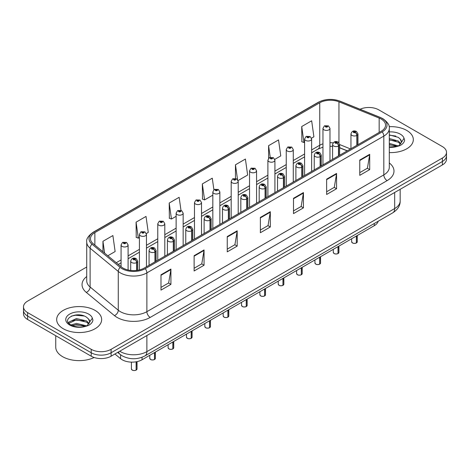 <?xml version="1.0" encoding="UTF-8"?>
<svg xmlns="http://www.w3.org/2000/svg" width="470" height="470" viewBox="0 0 470 470"><rect width="100%" height="100%" fill="white"/><g stroke="black" fill="none" stroke-linecap="round" stroke-linejoin="round"><path stroke-width="0.7" d="M347.195 150.888L339.622 147.827M378.209 221.229A14.053 8.113 180 0 1 374.267 225.694L142.046 359.762A14.053 8.113 180 0 1 120.596 358.68L114.921 353.998M406.738 130.437A22.49 12.984 0 0 0 389.131 126.671A22.49 12.984 0 0 1 406.738 130.437A22.49 12.984 0 0 1 413.324 139.619A22.49 12.984 0 0 0 406.738 130.437M95.063 310.382A22.49 12.984 0 0 0 70.559 307.562A22.49 12.984 0 0 0 56.676 319.559A22.49 12.984 0 0 0 63.262 328.741A22.49 12.984 0 0 0 87.773 331.556A22.49 12.984 0 0 0 101.655 319.559A22.49 12.984 0 0 0 95.063 310.382A22.49 12.984 0 0 0 70.559 307.562A22.49 12.984 0 0 0 56.676 319.559A22.49 12.984 0 0 0 63.262 328.741A22.49 12.984 0 0 0 87.773 331.556A22.49 12.984 0 0 0 101.655 319.559A22.49 12.984 0 0 0 95.063 310.382M381.164 119.039A14.993 8.654 180 0 1 385.553 125.155A14.993 8.654 180 0 1 381.164 131.277L144.231 268.07A14.993 8.654 180 0 1 121.348 266.913L93.189 243.695A14.993 8.654 180 0 1 90.475 238.731A14.993 8.654 180 0 1 94.864 232.609L319.741 102.777A14.993 8.654 180 0 1 338.946 101.808L379.161 118.07A14.993 8.654 180 0 1 381.164 119.039M382.192 118.446A16.444 9.494 0 0 0 379.995 117.383L339.775 101.121A16.444 9.494 0 0 0 318.713 102.184L93.835 232.016A16.444 9.494 0 0 0 91.997 244.177L120.156 267.395A16.444 9.494 0 0 0 145.254 268.664L382.192 131.87A16.444 9.494 0 0 0 382.192 118.446M86.727 266.995L27.618 301.123A14.053 8.113 0 0 0 23.5 306.857L23.5 313.748A14.053 8.113 0 0 0 27.618 319.482L91.221 356.207L91.221 352.764A14.053 8.113 0 0 0 111.102 352.764L442.382 161.498A14.053 8.113 0 0 0 446.5 155.758A14.053 8.113 0 0 1 442.382 161.498L111.102 352.764A14.053 8.113 0 0 1 91.221 352.764L27.618 316.04L91.221 352.764L91.221 349.322A14.053 8.113 0 0 0 111.102 349.322L442.382 158.055A14.053 8.113 0 0 0 446.5 152.315A14.053 8.113 0 0 0 442.382 146.581L378.779 109.857A14.053 8.113 0 0 0 360.079 109.252M23.5 310.3A14.053 8.113 0 0 0 27.618 316.04A14.053 8.113 0 0 1 23.5 310.3M160.993 274.803L160.993 290.108L170.927 284.368L170.927 269.063L160.993 274.803M160.993 287.393L168.648 282.969L170.892 269.574A3.748 2.162 -120 0 0 170.927 269.063M168.577 283.011L170.927 284.368M194.122 255.68L194.122 270.978L204.056 265.239L204.056 249.94L194.122 255.68M194.122 268.264L201.777 263.846L204.015 250.445A3.748 2.162 -120 0 0 204.056 249.94M201.706 263.882L204.056 265.239M227.251 236.551L227.251 251.85L237.186 246.116L237.186 230.811L227.251 236.551M227.251 249.135L234.9 244.717L237.144 231.322A3.748 2.162 -120 0 0 237.186 230.811M234.836 244.758L237.186 246.116M359.762 160.047L359.762 175.345L369.702 169.611L369.702 154.307L359.762 160.047M359.762 172.631L367.417 168.213L369.661 154.818A3.748 2.162 -120 0 0 369.702 154.307M367.346 168.248L369.702 169.611M326.632 179.17L326.632 194.474L336.573 188.734L336.573 173.436L326.632 179.17M326.632 191.76L334.288 187.336L336.532 173.941A3.748 2.162 -120 0 0 336.573 173.436M334.223 187.377L336.573 188.734M293.503 198.299L293.503 213.597L303.444 207.863L303.444 192.559L293.503 198.299M293.503 210.883L301.158 206.465L303.403 193.07A3.748 2.162 -120 0 0 303.444 192.559M301.094 206.506L303.444 207.863M260.374 217.422L260.374 232.726L270.315 226.987L270.315 211.688L260.374 217.422M260.374 230.012L268.029 225.594L270.274 212.193A3.748 2.162 -120 0 0 270.315 211.688M267.965 225.629L270.315 226.987M389.301 152.574A22.49 12.984 0 0 0 413.324 139.619A22.49 12.984 0 0 1 389.301 152.574M23.5 306.857A14.053 8.113 0 0 0 27.618 312.597L91.221 349.322M146.329 233.537L148.262 232.415L146.017 216.429L136.077 222.169L136.241 237.379M107.824 255.762L115.132 251.544L112.888 235.558L102.948 241.292L102.948 251.75M238.09 180.556L247.643 175.04L245.405 159.048L235.464 164.788L235.464 178.418M274.797 159.359L280.772 155.911L278.528 139.925L268.593 145.665L268.593 158.337M311.504 138.168L313.901 136.788L311.657 120.796L301.722 126.536L301.881 141.746M180.979 210.354L179.146 197.306L169.206 203.04L169.364 218.25M213.903 189.768L212.275 178.177L202.335 183.917L202.494 199.121M202.335 183.917L204.579 199.903L212.834 195.138M204.579 199.903L202.335 199.063M235.464 164.788L237.538 179.552M268.593 145.665L270.226 157.327M301.722 126.536L303.967 142.522L304.601 142.157M303.967 142.522L301.722 141.687M169.206 203.04L171.45 219.032L176.127 216.329M171.45 219.032L169.206 218.192M136.077 222.169L138.321 238.155L139.425 237.52M138.321 238.155L136.077 237.315M102.948 241.292L104.61 253.113M91.221 356.207A14.053 8.113 0 0 0 111.102 356.207L442.382 164.941A14.053 8.113 0 0 0 446.5 159.207L446.5 152.315M356.342 242.996C354.674 243.53 353.387 243.513 352.494 242.943L351.648 241.756A2.808 1.621 0 0 0 352.471 242.902A2.808 1.621 0 0 0 356.36 242.949L356.295 242.99A2.72 1.569 180 0 1 352.541 242.943M356.36 242.837L356.536 235.928M357.053 145.201L357.053 135.325A2.344 1.41 -122.2 0 0 355.326 132.499A1.169 0.676 0 0 0 355.291 131.565A1.169 0.676 0 0 0 353.634 131.565A1.169 0.676 0 0 0 353.634 132.522A1.169 0.676 0 0 0 355.25 132.54L353.992 132.041L354.791 131.853L355.326 132.499M355.25 132.54A2.344 1.293 62.1 0 1 356.836 135.454A3.513 2.027 180 0 1 351.977 135.389A3.513 2.027 180 0 1 350.949 133.956C351.848 131.071 353.681 130.237 356.46 131.447L357.976 133.956A3.513 2.027 180 0 1 357.053 135.325M356.836 145.324L356.836 135.454M356.36 242.949L356.36 236.028M329.981 160.828L329.981 128.392A3.513 2.027 180 0 1 327.813 130.266A3.513 2.027 180 0 1 323.983 129.826A3.513 2.027 180 0 1 322.955 128.392L324.353 125.954A2.344 1.41 57.8 0 1 325.604 126.019A1.169 0.676 0 0 0 325.639 126.959A1.169 0.676 0 0 0 327.296 126.959A1.169 0.676 0 0 0 327.296 126.001A1.169 0.676 0 0 0 325.675 125.978L326.938 126.477L326.139 126.671L326.151 126.277M325.675 125.978A2.344 1.293 -117.9 0 0 324.582 125.819A2.344 1.293 -117.9 0 0 324.476 125.89M326.121 126.659L325.604 126.019M326.139 126.671L326.121 126.295M337.989 253.589C336.32 254.129 335.034 254.111 334.141 253.542L333.295 252.349A2.808 1.621 0 0 0 334.117 253.5A2.808 1.621 0 0 0 338.006 253.547L337.942 253.583A2.72 1.569 180 0 1 334.188 253.536M338.006 253.43L338.183 246.527M338.7 155.793L338.7 145.923A2.344 1.41 -122.2 0 0 336.972 143.097A1.169 0.676 0 0 0 336.937 142.163A1.169 0.676 0 0 0 335.28 142.163A1.169 0.676 0 0 0 335.28 143.115A1.169 0.676 0 0 0 336.902 143.138L335.639 142.639L336.438 142.451L336.972 143.097M336.902 143.138A2.344 1.293 62.1 0 1 338.482 146.047A3.513 2.027 180 0 1 333.624 145.988A3.513 2.027 180 0 1 332.596 144.554C333.494 141.67 335.327 140.835 338.106 142.046L339.622 144.554A3.513 2.027 180 0 1 338.7 145.923M338.482 155.922L338.482 146.047M338.006 253.547L338.006 246.627M319.635 264.187C317.967 264.722 316.68 264.71 315.787 264.14L314.941 262.947A2.808 1.621 0 0 0 315.77 264.093A2.808 1.621 0 0 0 319.653 264.146L319.588 264.181A2.72 1.569 180 0 1 315.834 264.134M319.653 264.028L319.829 257.119M320.346 166.392L320.346 156.522A2.344 1.41 -122.2 0 0 318.619 153.69A1.169 0.676 0 0 0 318.584 152.756A1.169 0.676 0 0 0 316.927 152.756A1.169 0.676 0 0 0 316.927 153.714A1.169 0.676 0 0 0 318.548 153.737L317.285 153.238L318.084 153.044L318.619 153.69M318.548 153.737A2.344 1.293 62.1 0 1 320.129 156.645A3.513 2.027 180 0 1 315.27 156.581A3.513 2.027 180 0 1 314.242 155.147C315.141 152.268 316.974 151.428 319.753 152.644L321.269 155.147A3.513 2.027 180 0 1 320.346 156.522M320.129 166.515L320.129 156.645M319.653 264.146L319.653 257.219M301.282 274.78C299.613 275.32 298.327 275.303 297.434 274.733L296.588 273.54A2.808 1.621 0 0 0 297.416 274.692A2.808 1.621 0 0 0 301.299 274.738L301.235 274.774A2.72 1.569 180 0 1 297.481 274.727M301.299 274.621L301.476 267.718M301.993 176.984L301.993 167.114A2.344 1.41 -122.2 0 0 300.265 164.288A1.169 0.676 0 0 0 300.23 163.354A1.169 0.676 0 0 0 298.573 163.354A1.169 0.676 0 0 0 298.573 164.312A1.169 0.676 0 0 0 300.195 164.33L298.932 163.83L299.731 163.642L300.265 164.288M300.195 164.33A2.344 1.293 62.1 0 1 301.775 167.238A3.513 2.027 180 0 1 296.917 167.179A3.513 2.027 180 0 1 295.889 165.746C296.787 162.861 298.626 162.027 301.399 163.237L302.915 165.746A3.513 2.027 180 0 1 301.993 167.114M301.775 177.114L301.775 167.238M301.299 274.738L301.299 267.818M282.928 285.378C281.26 285.919 279.979 285.901 279.08 285.331L278.24 284.139A2.808 1.621 0 0 0 279.062 285.284A2.808 1.621 0 0 0 282.946 285.337L282.881 285.372A2.72 1.569 180 0 1 279.127 285.325M282.946 285.22L283.122 278.311M283.639 187.583L283.639 177.713A2.344 1.41 -122.2 0 0 281.912 174.887A1.169 0.676 0 0 0 281.877 173.947A1.169 0.676 0 0 0 280.22 173.947A1.169 0.676 0 0 0 280.22 174.905A1.169 0.676 0 0 0 281.841 174.928L280.578 174.429L281.377 174.235L281.912 174.887M281.841 174.928A2.344 1.293 62.1 0 1 283.422 177.836A3.513 2.027 180 0 1 278.563 177.778A3.513 2.027 180 0 1 277.535 176.338C278.434 173.459 280.273 172.619 283.046 173.835L284.562 176.338A3.513 2.027 180 0 1 283.639 177.713M283.422 187.706L283.422 177.836M282.946 285.337L282.946 278.416M311.628 171.421L311.628 138.985A3.513 2.027 180 0 1 309.46 140.859A3.513 2.027 180 0 1 305.629 140.418A3.513 2.027 180 0 1 304.601 138.985L305.999 136.547A2.344 1.41 57.8 0 1 307.251 136.617A1.169 0.676 0 0 0 307.286 137.551A1.169 0.676 0 0 0 308.943 137.551A1.169 0.676 0 0 0 308.943 136.594A1.169 0.676 0 0 0 307.321 136.576L308.443 136.882L307.785 137.263L307.797 136.876M307.321 136.576A2.344 1.293 -117.9 0 0 306.228 136.417A2.344 1.293 -117.9 0 0 306.123 136.482M307.768 137.258L307.251 136.617M307.785 137.263L307.768 136.893M293.274 182.019L293.274 149.583A3.513 2.027 180 0 1 291.106 151.458A3.513 2.027 180 0 1 287.276 151.017A3.513 2.027 180 0 1 286.248 149.583L287.652 147.145A2.344 1.41 57.8 0 1 288.897 147.216A1.169 0.676 0 0 0 288.933 148.15A1.169 0.676 0 0 0 290.589 148.15A1.169 0.676 0 0 0 290.589 147.192A1.169 0.676 0 0 0 288.968 147.169L290.231 147.668L289.432 147.862L289.444 147.468M288.968 147.169A2.344 1.293 -117.9 0 0 287.875 147.016A2.344 1.293 -117.9 0 0 287.769 147.081M289.414 147.85L288.897 147.216M289.432 147.862L289.414 147.486M274.921 192.618L274.921 160.176A3.513 2.027 180 0 1 272.753 162.05A3.513 2.027 180 0 1 268.922 161.615A3.513 2.027 180 0 1 267.894 160.176L269.298 157.738A2.344 1.41 57.8 0 1 270.544 157.808A1.169 0.676 0 0 0 270.579 158.743A1.169 0.676 0 0 0 272.236 158.743A1.169 0.676 0 0 0 272.236 157.785A1.169 0.676 0 0 0 270.614 157.767L271.877 158.267L271.078 158.455L270.544 157.808M271.09 158.466L271.09 158.067M270.614 157.767A2.344 1.293 -117.9 0 0 269.522 157.609A2.344 1.293 -117.9 0 0 269.416 157.673M271.078 158.455L271.061 158.084M389.301 146.951L396.88 146.523L399.853 145.659C402.714 144.19 404.3 142.357 404.617 140.16L404.03 138.262L401.268 142.639L401.427 141.911A10.593 6.116 0 0 0 400.228 139.091L398.337 137.363L389.301 134.89M401.268 142.639L398.683 145.759M389.301 143.409L398.437 145.935M389.301 144.625L397.262 146.44M389.301 138.55L398.325 141.006L400.787 143.567M389.301 139.766L398.325 142.216L400.375 144.143M400.228 139.091L401.421 142.058M389.301 135.184L395.811 136.053M389.301 140.042L395.699 140.877M389.301 144.901L395.699 145.735M55.742 335.721L55.742 347.101A23.424 13.524 0 0 0 62.598 356.665A23.424 13.524 0 0 0 94.147 357.5M89.6 322.585L89.758 321.856A10.593 6.116 0 0 0 88.56 319.03L86.662 317.303C76.898 310.394 60.636 319.412 70.676 324.764C74.777 326.985 79.618 327.555 85.211 326.468L88.184 325.598C91.045 324.13 92.631 322.297 92.942 320.099L92.361 318.202L87.015 325.704M70.988 324.946L76.422 323.413L86.762 325.88M84.03 325.681L75.588 324.958L72.239 325.563L76.422 324.623L85.587 326.386M68.614 322.984L68.931 322.068L76.422 318.554L86.656 320.945L89.112 323.507M68.908 323.337L76.422 319.77L86.656 322.162L88.707 324.083M88.56 319.03L89.746 322.003M71.44 316.081L75.588 315.241L84.136 315.993M72.221 320.71L75.588 320.099L84.03 320.822M264.575 295.977C262.906 296.511 261.625 296.494 260.727 295.924L259.887 294.737A2.808 1.621 0 0 0 260.709 295.883A2.808 1.621 0 0 0 264.592 295.93L264.534 295.971A2.72 1.569 180 0 1 260.774 295.918M264.592 295.818L264.769 288.909M265.286 198.181L265.286 188.305A2.344 1.41 -122.2 0 0 263.558 185.48A1.169 0.676 0 0 0 263.523 184.546A1.169 0.676 0 0 0 261.866 184.546A1.169 0.676 0 0 0 261.866 185.503A1.169 0.676 0 0 0 263.488 185.521L262.225 185.021L263.024 184.833L263.558 185.48M263.488 185.521A2.344 1.293 62.1 0 1 265.068 188.435A3.513 2.027 180 0 1 260.21 188.37A3.513 2.027 180 0 1 259.182 186.937C260.08 184.052 261.919 183.218 264.692 184.428L266.208 186.937A3.513 2.027 180 0 1 265.286 188.305M265.068 198.305L265.068 188.435M264.592 295.93L264.592 289.009M246.221 306.569C244.553 307.11 243.272 307.092 242.373 306.522L241.533 305.33A2.808 1.621 0 0 0 242.356 306.481A2.808 1.621 0 0 0 246.239 306.528L246.18 306.563A2.72 1.569 180 0 1 242.42 306.516M246.239 306.411L246.415 299.507M246.932 208.774L246.932 198.904A2.344 1.41 -122.2 0 0 245.205 196.078A1.169 0.676 0 0 0 245.17 195.144A1.169 0.676 0 0 0 243.513 195.144A1.169 0.676 0 0 0 243.513 196.096A1.169 0.676 0 0 0 245.134 196.119L243.871 195.62L244.676 195.426L245.205 196.078M245.134 196.119A2.344 1.293 62.1 0 1 246.715 199.027A3.513 2.027 180 0 1 241.856 198.969A3.513 2.027 180 0 1 240.828 197.535C241.727 194.65 243.566 193.816 246.339 195.026L247.855 197.535A3.513 2.027 180 0 1 246.932 198.904M246.715 208.897L246.715 199.027M246.239 306.528L246.239 299.607M227.868 317.168C226.199 317.702 224.918 317.685 224.02 317.115L223.18 315.928A2.808 1.621 0 0 0 224.002 317.074A2.808 1.621 0 0 0 227.885 317.121L227.827 317.162A2.72 1.569 180 0 1 224.067 317.115M227.885 317.009L228.062 310.1M228.579 219.373L228.579 209.497A2.344 1.41 -122.2 0 0 226.851 206.671A1.169 0.676 0 0 0 226.816 205.737A1.169 0.676 0 0 0 225.159 205.737A1.169 0.676 0 0 0 225.159 206.694A1.169 0.676 0 0 0 226.781 206.712L225.518 206.218L226.323 206.025L226.851 206.671M226.781 206.712A2.344 1.293 62.1 0 1 228.361 209.626A3.513 2.027 180 0 1 223.503 209.561A3.513 2.027 180 0 1 222.475 208.128C223.373 205.243 225.212 204.409 227.991 205.619L229.501 208.128A3.513 2.027 180 0 1 228.579 209.497M228.361 219.496L228.361 209.626M227.885 317.121L227.885 310.2M256.567 203.21L256.567 170.775A3.513 2.027 180 0 1 254.399 172.649A3.513 2.027 180 0 1 250.569 172.208A3.513 2.027 180 0 1 249.541 170.775L250.945 168.336A2.344 1.41 57.8 0 1 252.19 168.407A1.169 0.676 0 0 0 252.226 169.341A1.169 0.676 0 0 0 253.882 169.341A1.169 0.676 0 0 0 253.882 168.383A1.169 0.676 0 0 0 252.261 168.366L253.524 168.859L252.725 169.053L252.19 168.407M252.737 169.059L252.737 168.665M252.261 168.366A2.344 1.293 -117.9 0 0 251.168 168.207A2.344 1.293 -117.9 0 0 251.062 168.272M252.725 169.053L252.707 168.677M238.214 213.809L238.214 181.373A3.513 2.027 180 0 1 236.046 183.247A3.513 2.027 180 0 1 232.215 182.807A3.513 2.027 180 0 1 231.187 181.373L232.591 178.929A2.344 1.41 57.8 0 1 233.837 179A1.169 0.676 0 0 0 233.872 179.934A1.169 0.676 0 0 0 235.529 179.934A1.169 0.676 0 0 0 235.529 178.982A1.169 0.676 0 0 0 233.913 178.958L235.035 179.264L234.371 179.652L234.383 179.258M233.913 178.958A2.344 1.293 -117.9 0 0 232.814 178.8A2.344 1.293 -117.9 0 0 232.715 178.87M234.354 179.64L233.837 179M234.371 179.652L234.354 179.276M219.86 224.401L219.86 191.966A3.513 2.027 180 0 1 217.692 193.84A3.513 2.027 180 0 1 213.862 193.399A3.513 2.027 180 0 1 212.834 191.966L214.238 189.528A2.344 1.41 57.8 0 1 215.483 189.598A1.169 0.676 0 0 0 215.518 190.532A1.169 0.676 0 0 0 217.175 190.532A1.169 0.676 0 0 0 217.175 189.575A1.169 0.676 0 0 0 215.56 189.557L216.817 190.056L216.018 190.244L215.483 189.598M216.03 190.256L216.03 189.857M215.56 189.557A2.344 1.293 -117.9 0 0 214.461 189.398A2.344 1.293 -117.9 0 0 214.361 189.463M216.006 190.238L216.006 189.874M209.514 327.76C207.846 328.301 206.565 328.283 205.666 327.713L204.826 326.521A2.808 1.621 0 0 0 205.649 327.672A2.808 1.621 0 0 0 209.538 327.719L209.473 327.755A2.72 1.569 180 0 1 205.713 327.707M209.538 327.602L209.708 320.699M210.225 229.965L210.225 220.095A2.344 1.41 -122.2 0 0 208.498 217.269A1.169 0.676 0 0 0 208.463 216.335A1.169 0.676 0 0 0 206.806 216.335A1.169 0.676 0 0 0 206.806 217.293A1.169 0.676 0 0 0 208.427 217.31L207.17 216.811L207.969 216.623L208.498 217.269M208.427 217.31A2.344 1.293 62.1 0 1 210.008 220.219A3.513 2.027 180 0 1 205.149 220.16A3.513 2.027 180 0 1 204.121 218.726C205.02 215.842 206.859 215.007 209.638 216.218L211.148 218.726A3.513 2.027 180 0 1 210.225 220.095M210.008 230.094L210.008 220.219M209.538 327.719L209.538 320.798M191.161 338.359C189.492 338.894 188.212 338.882 187.313 338.312L186.472 337.119A2.808 1.621 0 0 0 187.295 338.265A2.808 1.621 0 0 0 191.184 338.318L191.12 338.353A2.72 1.569 180 0 1 187.36 338.306M191.184 338.2L191.355 331.291M191.872 240.564L191.872 230.694A2.344 1.41 -122.2 0 0 190.144 227.868A1.169 0.676 0 0 0 190.109 226.928A1.169 0.676 0 0 0 188.452 226.928A1.169 0.676 0 0 0 188.452 227.885A1.169 0.676 0 0 0 190.074 227.909L188.817 227.41L189.616 227.216L190.144 227.868M190.074 227.909A2.344 1.293 62.1 0 1 191.654 230.817A3.513 2.027 180 0 1 186.796 230.752A3.513 2.027 180 0 1 185.768 229.319C186.666 226.44 188.505 225.6 191.284 226.816L192.794 229.319A3.513 2.027 180 0 1 191.872 230.694M191.654 240.687L191.654 230.817M191.184 338.318L191.184 331.391M172.807 348.957C171.139 349.492 169.858 349.474 168.959 348.904L168.119 347.718A2.808 1.621 0 0 0 168.942 348.863A2.808 1.621 0 0 0 172.831 348.91L172.766 348.946A2.72 1.569 180 0 1 169.006 348.899M172.831 348.799L173.001 341.89M173.518 251.162L173.518 241.286A2.344 1.41 -122.2 0 0 171.791 238.46A1.169 0.676 0 0 0 171.756 237.526A1.169 0.676 0 0 0 170.099 237.526A1.169 0.676 0 0 0 170.099 238.484A1.169 0.676 0 0 0 171.72 238.501L170.463 238.002L171.262 237.814L171.791 238.46M171.72 238.501A2.344 1.293 62.1 0 1 173.307 241.41A3.513 2.027 180 0 1 168.448 241.351A3.513 2.027 180 0 1 167.414 239.917C168.313 237.033 170.152 236.199 172.931 237.409L174.446 239.917A3.513 2.027 180 0 1 173.518 241.286M173.307 251.286L173.307 241.41M172.831 348.91L172.831 341.99M154.454 359.55C152.785 360.09 151.505 360.073 150.606 359.503L149.766 358.31A2.808 1.621 0 0 0 150.588 359.456A2.808 1.621 0 0 0 154.477 359.509L154.413 359.544A2.72 1.569 180 0 1 150.653 359.497M154.477 359.391L154.648 352.488M155.165 261.755L155.165 251.885A2.344 1.41 -122.2 0 0 153.437 249.059A1.169 0.676 0 0 0 153.402 248.125A1.169 0.676 0 0 0 151.751 248.125A1.169 0.676 0 0 0 151.751 249.077A1.169 0.676 0 0 0 153.367 249.1L152.11 248.601L152.909 248.407L153.437 249.059M153.367 249.1A2.344 1.293 62.1 0 1 154.953 252.008A3.513 2.027 180 0 1 150.095 251.949A3.513 2.027 180 0 1 149.061 250.51C149.959 247.631 151.798 246.797 154.577 248.007L156.093 250.51A3.513 2.027 180 0 1 155.165 251.885M154.953 261.878L154.953 252.008M154.477 359.509L154.477 352.588M136.106 370.149C134.432 370.683 133.151 370.666 132.258 370.096L131.412 368.909A2.808 1.621 0 0 0 132.235 370.055A2.808 1.621 0 0 0 136.124 370.102L136.059 370.143A2.72 1.569 180 0 1 132.305 370.096M136.124 369.99L136.294 361.771M136.817 270.409L136.817 262.477A2.344 1.41 -122.2 0 0 135.09 259.651A1.169 0.676 0 0 0 135.054 258.717A1.169 0.676 0 0 0 133.398 258.717A1.169 0.676 0 0 0 133.398 259.675A1.169 0.676 0 0 0 135.013 259.693L133.756 259.199L134.555 259.005L135.09 259.651M135.013 259.693A2.344 1.293 62.1 0 1 136.6 262.607A3.513 2.027 180 0 1 131.741 262.542A3.513 2.027 180 0 1 130.707 261.108C131.606 258.224 133.445 257.39 136.224 258.6L137.739 261.108A3.513 2.027 180 0 1 136.817 262.477M136.6 270.432L136.6 262.607M136.124 370.102L136.124 361.8M201.507 235L201.507 202.564A3.513 2.027 180 0 1 199.339 204.438A3.513 2.027 180 0 1 195.508 203.998A3.513 2.027 180 0 1 194.48 202.564L195.884 200.126A2.344 1.41 57.8 0 1 197.13 200.191A1.169 0.676 0 0 0 197.165 201.131A1.169 0.676 0 0 0 198.822 201.131A1.169 0.676 0 0 0 198.822 200.173A1.169 0.676 0 0 0 197.206 200.15L198.463 200.649L197.664 200.843L197.13 200.191M197.682 200.849L197.682 200.449M197.206 200.15A2.344 1.293 -117.9 0 0 196.108 199.991A2.344 1.293 -117.9 0 0 196.008 200.061M197.664 200.843L197.653 200.467M183.159 245.599L183.159 213.157A3.513 2.027 180 0 1 180.985 215.031A3.513 2.027 180 0 1 177.161 214.596A3.513 2.027 180 0 1 176.127 213.157L177.531 210.719A2.344 1.41 57.8 0 1 178.776 210.789A1.169 0.676 0 0 0 178.812 211.723A1.169 0.676 0 0 0 180.468 211.723A1.169 0.676 0 0 0 180.468 210.766A1.169 0.676 0 0 0 178.853 210.748L180.11 211.247L179.311 211.435L178.776 210.789M179.329 211.447L179.329 211.048M178.853 210.748A2.344 1.293 -117.9 0 0 177.754 210.589A2.344 1.293 -117.9 0 0 177.654 210.654M179.311 211.435L179.299 211.065M164.805 256.191L164.805 223.755A3.513 2.027 180 0 1 162.632 225.629A3.513 2.027 180 0 1 158.807 225.189A3.513 2.027 180 0 1 157.773 223.755L159.177 221.317A2.344 1.41 57.8 0 1 160.429 221.388A1.169 0.676 0 0 0 160.464 222.322A1.169 0.676 0 0 0 162.115 222.322A1.169 0.676 0 0 0 162.115 221.364A1.169 0.676 0 0 0 160.499 221.346L161.756 221.84L160.957 222.034L160.429 221.388M160.975 222.04L160.975 221.64M160.499 221.346A2.344 1.293 -117.9 0 0 159.4 221.188A2.344 1.293 -117.9 0 0 159.301 221.253M160.946 222.022L160.946 221.658M146.452 266.79L146.452 234.354A3.513 2.027 180 0 1 144.278 236.228A3.513 2.027 180 0 1 140.454 235.787A3.513 2.027 180 0 1 139.425 234.354L140.824 231.91A2.344 1.41 57.8 0 1 142.075 231.98A1.169 0.676 0 0 0 142.11 232.914A1.169 0.676 0 0 0 143.767 232.914A1.169 0.676 0 0 0 143.767 231.963A1.169 0.676 0 0 0 142.146 231.939L143.403 232.439L142.604 232.632L142.075 231.98M142.621 232.638L142.621 232.239M142.146 231.939A2.344 1.293 -117.9 0 0 141.047 231.78A2.344 1.293 -117.9 0 0 140.947 231.851M142.592 232.621L142.592 232.256M128.099 269.997L128.099 244.946A3.513 2.027 180 0 1 125.931 246.821A3.513 2.027 180 0 1 122.1 246.38A3.513 2.027 180 0 1 121.072 244.946L122.47 242.508A2.344 1.41 57.8 0 1 123.722 242.579A1.169 0.676 0 0 0 123.757 243.513A1.169 0.676 0 0 0 125.414 243.513A1.169 0.676 0 0 0 125.414 242.555A1.169 0.676 0 0 0 123.792 242.538L124.914 242.843L124.25 243.225L124.268 242.837M123.792 242.538A2.344 1.293 -117.9 0 0 122.699 242.379A2.344 1.293 -117.9 0 0 122.594 242.444M124.239 243.219L123.722 242.579M124.25 243.225L124.239 242.849M374.267 223.503L374.267 225.694M120.596 354.774L120.596 358.68M142.046 357.265L142.046 359.762M389.301 162.949A23.424 13.524 180 0 1 387.127 180.627L150.194 317.42A4.682 2.702 60 0 1 146.881 311.68L383.814 174.887A18.741 10.822 0 0 0 389.301 167.238L389.301 128.445A18.741 10.822 180 0 1 383.814 136.1A4.682 2.702 -120 0 0 382.192 131.87M150.194 317.42A23.424 13.524 180 0 1 117.065 317.42A23.424 13.524 180 0 1 114.439 315.611L86.28 292.393A23.424 13.524 180 0 1 86.727 276.519M120.379 311.68A18.741 10.822 0 0 0 146.881 311.68L146.881 272.888A18.741 10.822 180 0 1 118.275 271.449L90.117 248.225A18.741 10.822 180 0 1 86.727 242.021L86.727 280.807A18.741 10.822 0 0 0 90.117 287.017L118.275 310.235A18.741 10.822 0 0 0 120.379 311.68M389.301 128.445C389.912 125.496 387.762 122.235 382.844 118.652L380.377 117.459A4.682 2.191 112 0 0 379.995 117.383M380.377 117.459L340.163 101.197C332.402 98.453 325.034 98.853 318.061 102.395A4.682 2.702 60 0 1 318.713 102.184M93.835 232.016A4.682 2.702 -120 0 0 93.183 232.227C88.266 235.811 86.11 239.077 86.727 242.021M91.997 244.177A4.682 3.131 129.5 0 0 90.117 248.225L90.117 287.017A4.682 3.131 -50.5 0 1 86.28 292.393M340.163 101.197A4.682 2.191 112 0 0 339.775 101.121M120.156 267.395A4.682 3.131 129.5 0 0 118.275 271.449L118.275 310.235A4.682 3.131 -50.5 0 1 114.439 315.611M145.254 268.664A4.682 2.702 60 0 1 146.881 272.888L383.814 136.1L383.814 174.887A4.682 2.702 60 0 0 387.127 180.627M111.102 349.322L111.102 356.207M442.382 158.055L442.382 164.941M27.618 312.597L27.618 319.482M94.864 232.609L94.864 245.082M379.161 118.07L379.161 132.434M338.946 101.808L338.946 142.739M350.538 148.961L339.622 144.543L339.622 155.264M333.171 142.862A14.993 8.654 0 0 0 329.981 142.71M322.955 143.832A14.993 8.654 0 0 0 319.741 145.242L311.628 149.924M319.741 102.777L319.741 145.242A8.431 4.87 60 0 1 317.996 149.102L311.628 152.779M304.601 153.984L293.274 160.523M286.248 164.582L274.921 171.115M267.894 175.175L256.567 181.714M249.541 185.773L238.214 192.312M231.187 196.366L219.86 202.905M212.834 206.964L201.507 213.503M194.48 217.557L183.159 224.096M176.127 228.156L164.805 234.695M157.773 238.754L146.452 245.293M139.425 249.347L128.099 255.886M121.072 259.945L116.26 262.718M347.33 150.811L340.621 148.103A8.431 3.948 -68 0 1 339.622 147.227M260.374 217.91L270.274 212.193M293.503 198.781L303.403 193.07M326.632 179.658L336.532 173.941M359.762 160.529L369.661 154.818M227.251 237.039L237.144 231.322M194.122 256.162L204.015 250.445M160.993 275.291L170.892 269.574M119.733 351.225A18.741 10.822 0 0 0 120.379 351.619A18.741 10.822 0 0 0 146.881 351.619L394.677 208.551A18.741 10.822 0 0 0 400.17 200.901C400.305 205.549 397.826 209.532 392.738 212.839L144.936 355.907A9.371 5.411 60 0 0 146.881 351.619L146.881 335.551M394.677 192.483L394.677 208.551A9.371 5.411 60 0 1 392.738 212.839M118.505 351.93A9.371 6.269 129.5 0 0 119.991 354.298L117.688 352.4M356.536 242.849A2.808 1.621 0 0 0 357.271 241.756L357.271 235.505M338.183 253.447A2.808 1.621 0 0 0 338.917 252.349L338.917 246.098M319.829 264.04A2.808 1.621 0 0 0 320.563 262.947L320.563 256.696M301.476 274.639A2.808 1.621 0 0 0 302.21 273.54L302.21 267.289M283.122 285.237A2.808 1.621 0 0 0 283.857 284.139L283.857 277.887M404.03 138.262A13.401 7.737 0 0 0 400.311 134.15A13.401 7.737 0 0 0 389.301 131.929M389.301 147.304A13.401 7.737 0 0 0 396.88 146.523M92.361 318.202A13.401 7.737 0 0 0 88.642 314.089A13.401 7.737 0 0 0 69.689 314.089A13.401 7.737 0 0 0 69.689 325.029A13.401 7.737 0 0 0 85.211 326.468M264.769 295.83A2.808 1.621 0 0 0 265.509 294.737L265.509 288.48M246.415 306.428A2.808 1.621 0 0 0 247.155 305.33L247.155 299.079M228.062 317.021A2.808 1.621 0 0 0 228.802 315.928L228.802 309.677M209.708 327.619A2.808 1.621 0 0 0 210.448 326.521L210.448 320.27M191.355 338.218A2.808 1.621 0 0 0 192.095 337.119L192.095 330.868M173.001 348.811A2.808 1.621 0 0 0 173.741 347.718L173.741 341.461M154.648 359.409A2.808 1.621 0 0 0 155.388 358.31L155.388 352.059M136.294 370.002A2.808 1.621 0 0 0 137.034 368.909L137.034 361.624M318.061 102.395L93.183 232.227M340.621 148.103L339.622 147.727M332.596 146.346L329.981 146.27M322.955 147.163L317.996 149.102M304.601 156.833L293.274 163.372M286.248 167.432L274.921 173.971M267.894 178.03L256.567 184.569M249.541 188.623L238.214 195.162M231.187 199.221L219.86 205.76M212.834 209.814L201.507 216.353M194.48 220.412L183.159 226.951M176.127 231.005L164.805 237.544M157.773 241.604L146.452 248.142M139.425 252.202L128.099 258.741M121.072 262.795L118.293 264.399M144.936 355.907C137.399 359.697 129.855 359.697 122.317 355.907L119.991 354.298M400.17 200.901L400.17 189.316M351.648 241.756L351.648 238.748M350.949 148.726L350.949 133.956M357.976 144.666L357.976 133.956M357.271 241.756L356.513 242.896M329.981 128.392L328.465 125.884L324.582 125.819M322.955 164.882L322.955 128.392M333.295 252.349L333.295 249.347M332.596 159.318L332.596 144.554M338.917 252.349L338.159 253.489M314.941 262.947L314.941 259.939M314.242 169.917L314.242 155.147M321.269 165.857L321.269 155.147M320.563 262.947L319.806 264.087M296.588 273.54L296.588 270.538M295.889 180.509L295.889 165.746M302.915 176.456L302.915 165.746M302.21 273.54L301.452 274.68M278.24 284.139L278.24 281.13M277.535 191.108L277.535 176.338M284.562 187.048L284.562 176.338M283.857 284.139L283.105 285.278M311.628 138.985L310.112 136.482L306.228 136.417M304.601 175.48L304.601 138.985M293.274 149.583L291.758 147.075L287.875 147.016M286.248 186.079L286.248 149.583M274.921 160.176L273.405 157.673L269.522 157.609M267.894 196.672L267.894 160.176M259.887 294.737L259.887 291.729M259.182 201.701L259.182 186.937M266.208 197.647L266.208 186.937M265.509 294.737L264.751 295.877M241.533 305.33L241.533 302.328M240.828 212.299L240.828 197.535M247.855 208.239L247.855 197.535M247.155 305.33L246.398 306.469M223.18 315.928L223.18 312.92M222.475 222.898L222.475 208.128M229.501 218.838L229.501 208.128M228.802 315.928L228.044 317.068M256.567 170.775L255.057 168.266L251.168 168.207M249.541 207.27L249.541 170.775M238.214 181.373L236.704 178.864L232.814 178.8M231.187 217.863L231.187 181.373M219.86 191.966L218.35 189.457L214.461 189.398M212.834 228.461L212.834 191.966M204.826 326.521L204.826 323.519M204.121 233.49L204.121 218.726M211.148 229.436L211.148 218.726M210.448 326.521L209.691 327.661M186.472 337.119L186.472 334.111M185.768 244.089L185.768 229.319M192.794 240.029L192.794 229.319M192.095 337.119L191.337 338.259M168.119 347.718L168.119 344.71M167.414 254.681L167.414 239.917M174.446 250.628L174.446 239.917M173.741 347.718L172.983 348.852M149.766 358.31L149.766 355.302M149.061 265.28L149.061 250.51M156.093 261.22L156.093 250.51M155.388 358.31L154.63 359.45M131.412 368.909L131.412 362.129M130.707 270.438L130.707 261.108M137.739 270.274L137.739 261.108M137.034 368.909L136.276 370.049M201.507 202.564L199.997 200.055L196.108 199.991M194.48 239.06L194.48 202.564M183.159 213.157L181.643 210.654L177.754 210.589M176.127 249.652L176.127 213.157M164.805 223.755L163.29 221.247L159.4 221.188M157.773 260.251L157.773 223.755M146.452 234.354L144.936 231.845L141.047 231.78M139.425 269.933L139.425 234.354M128.099 244.946L126.583 242.438L122.699 242.379M121.072 266.684L121.072 244.946"/></g></svg>
